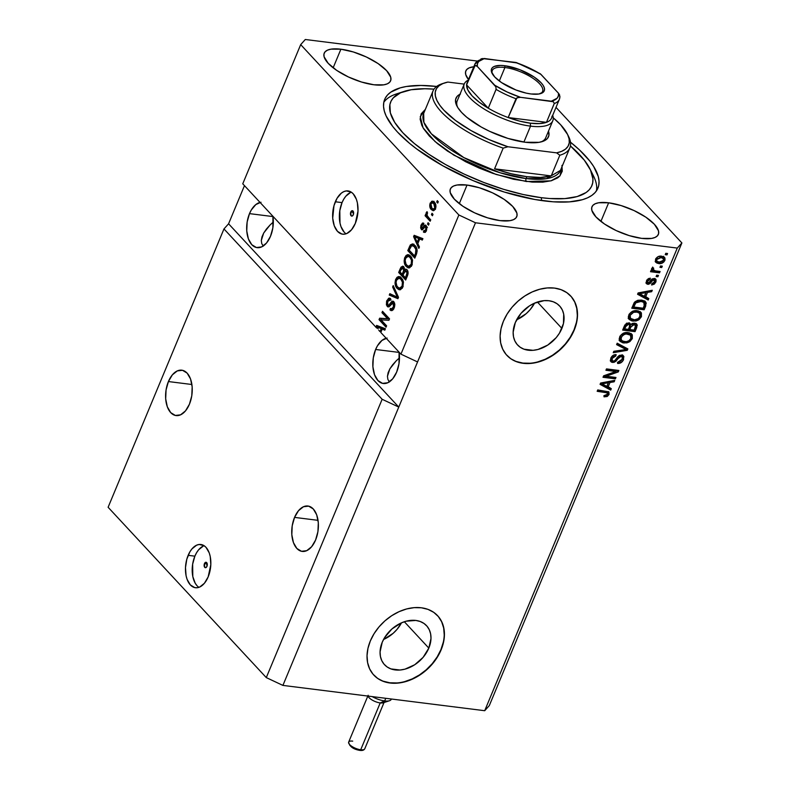 <?xml version="1.0" encoding="UTF-8"?>
<svg xmlns="http://www.w3.org/2000/svg" width="790" height="790" viewBox="0 0 790 790"><rect width="100%" height="100%" fill="white"/><g stroke="black" fill="none" stroke-linecap="round" stroke-linejoin="round"><path stroke-width="1.19" d="M383.535 639.505A28.677 21.152 137.1 0 0 401.488 622.836L397.074 629.324L393.144 633.333L383.535 639.505M428.822 648.106A28.677 21.152 -42.9 0 1 407.867 668.221A28.677 21.152 -42.9 0 1 384.513 664.696A28.677 21.152 -42.9 0 1 382.232 642.26L384.691 637.49L391.88 629.008L401.152 622.984L406.129 621.207L415.826 620.436L420.171 621.483L423.963 623.438L427.035 626.233L429.286 629.749L430.619 633.866L430.994 638.409L428.822 648.106L423.104 657.359L414.711 664.755L404.924 669.169L399.967 670.029L390.882 668.893L387.1 666.938L384.019 664.143L381.768 660.618L380.434 656.51L380.059 651.957L382.232 642.26A28.677 21.152 -42.9 0 1 403.186 622.145A28.677 21.152 -42.9 0 1 426.541 625.67A28.677 21.152 -42.9 0 1 428.822 648.106L404.342 621.74L428.822 648.106M516.62 319.802A28.677 21.152 137.1 0 0 534.573 303.133L530.159 309.621L526.219 313.63L516.62 319.802M561.897 328.403A28.677 21.152 -42.9 0 1 540.952 348.518A28.677 21.152 -42.9 0 1 517.598 344.993A28.677 21.152 -42.9 0 1 515.317 322.557L521.025 313.314L529.418 305.918L534.228 303.281L544.162 300.635L548.912 300.733L553.257 301.78L557.039 303.735L560.11 306.53L562.362 310.045L563.695 314.163L563.468 323.515L559.448 333.173L556.19 337.656L547.796 345.052L538 349.466L533.043 350.326L523.958 349.19L520.176 347.225L517.104 344.44L514.853 340.915L513.52 336.807L513.144 332.254L515.317 322.557A28.677 21.152 -42.9 0 1 536.262 302.442A28.677 21.152 -42.9 0 1 559.616 305.967A28.677 21.152 -42.9 0 1 561.897 328.403L537.417 302.037L561.897 328.403M506.765 355.233A43.578 32.143 137.1 0 0 542.246 360.467A43.578 32.143 137.1 0 0 574.004 329.924L574.212 330.141A43.578 32.143 -42.9 0 1 542.365 360.714A43.578 32.143 -42.9 0 1 506.874 355.352A43.578 32.143 -42.9 0 1 503.408 321.263L507.14 314.005L512.088 307.201L518.072 301.109L524.846 295.964L532.154 291.954L539.728 289.249L547.253 287.945L554.462 288.083L561.068 289.673L566.815 292.646L571.496 296.892L574.913 302.244L576.937 308.495L577.51 315.407L576.582 322.715L574.212 330.141L570.479 337.389L565.521 344.193L559.547 350.286L552.773 355.431L545.456 359.44L537.891 362.146L530.357 363.449L523.148 363.311L516.542 361.721L510.794 358.749L506.123 354.503L502.707 349.15L500.672 342.9L500.11 335.987L501.028 328.679L503.408 321.263A43.578 32.143 -42.9 0 1 535.245 290.681A43.578 32.143 -42.9 0 1 570.745 296.043A43.578 32.143 -42.9 0 1 574.212 330.141L574.004 329.924A43.578 32.143 137.1 0 0 570.627 295.924M373.68 674.937A43.578 32.143 137.1 0 0 409.171 680.17A43.578 32.143 137.1 0 0 440.929 649.627L441.126 649.844A43.578 32.143 -42.9 0 1 409.289 680.417A43.578 32.143 -42.9 0 1 373.788 675.055A43.578 32.143 -42.9 0 1 370.322 640.967L374.065 633.708L379.012 626.905L384.987 620.812L391.761 615.667L399.078 611.658L406.643 608.952L414.177 607.648L421.386 607.787L427.992 609.376L433.74 612.349L438.411 616.595L441.827 621.947L443.862 628.198L444.424 635.111L443.506 642.418L441.126 649.844L437.393 657.092L432.446 663.896L426.462 669.989L419.688 675.134L412.38 679.143L404.806 681.849L397.281 683.153L390.072 683.014L383.466 681.424L377.719 678.452L373.038 674.206L369.621 668.854L367.597 662.603L367.034 655.69L367.952 648.383L370.322 640.967A43.578 32.143 -42.9 0 1 402.169 610.384A43.578 32.143 -42.9 0 1 437.66 615.746A43.578 32.143 -42.9 0 1 441.126 649.844L440.929 649.627A43.578 32.143 137.1 0 0 437.551 615.627M204.452 563.625L207.247 563.981L204.452 563.625L205.509 562.362L206.684 562.628L206.96 566.321A2.725 1.56 97.1 0 1 205.37 567.684A2.725 1.56 97.1 0 1 204.452 563.625A2.725 1.56 97.1 0 1 206.042 562.273A2.725 1.56 97.1 0 1 206.96 566.321L205.894 567.595L204.728 567.329L204.452 563.625M204.126 545.712A21.794 12.512 -82.9 0 0 194.873 556.17L188.148 555.331A21.794 12.512 97.1 0 1 200.867 544.488A21.794 12.512 97.1 0 1 208.165 576.888L204.413 583.267L199.702 587.029L197.214 587.73L194.755 587.612L190.331 584.916L187.092 579.356L186.085 575.752L185.482 567.595L186.815 559.202L189.867 551.864L191.901 548.951L196.611 545.189L199.1 544.478L203.879 545.564L205.983 547.302L209.222 552.862L210.229 556.466L210.831 564.623L208.165 576.888A21.794 12.512 97.1 0 1 195.446 587.73A21.794 12.512 97.1 0 1 188.148 555.331L194.873 556.17A21.794 12.512 -82.9 0 0 198.912 587.345M350.8 212.046L353.604 212.401L350.8 212.046L351.856 210.782L353.031 211.049L353.308 214.742A2.725 1.56 97.1 0 1 351.718 216.105A2.725 1.56 97.1 0 1 350.8 212.046A2.725 1.56 97.1 0 1 352.389 210.693A2.725 1.56 97.1 0 1 353.308 214.742L352.251 216.016L351.076 215.749L350.8 212.046M351.303 192.167A21.794 12.512 -82.9 0 0 342.04 202.615L335.316 201.776A21.794 12.512 97.1 0 1 348.035 190.933A21.794 12.512 97.1 0 1 355.342 223.333L351.58 229.712L346.869 233.475L344.381 234.176L341.922 234.057L337.498 231.361L334.269 225.802L332.709 218.228L333.982 205.647L337.034 198.31L341.349 193.145L343.788 191.634L346.277 190.923L351.056 192.01L353.16 193.748L356.389 199.307L357.396 202.911L357.998 211.068L355.342 223.333A21.794 12.512 97.1 0 1 342.613 234.176A21.794 12.512 97.1 0 1 335.316 201.776L342.04 202.615A21.794 12.512 -82.9 0 0 346.079 233.791M168.408 381.55L191.901 384.503L168.408 381.55L172.358 374.855L177.306 370.905L182.5 370.303L187.141 373.127L190.538 378.963L192.167 386.912L191.782 395.78L189.432 404.194A22.88 13.144 97.1 0 1 176.081 415.579A22.88 13.144 97.1 0 1 168.408 381.55A22.88 13.144 97.1 0 1 181.769 370.174A22.88 13.144 97.1 0 1 189.432 404.194L185.492 410.889L180.545 414.839L175.35 415.451L170.709 412.617L167.312 406.781L165.683 398.832L166.068 389.974L168.408 381.55M294.551 517.391L318.044 520.343L294.551 517.391L298.501 510.695L303.449 506.745L308.633 506.143L313.284 508.967L316.681 514.804L318.311 522.753L317.926 531.621L315.575 540.034A22.88 13.144 97.1 0 1 302.215 551.42A22.88 13.144 97.1 0 1 294.551 517.391A22.88 13.144 97.1 0 1 307.912 506.015A22.88 13.144 97.1 0 1 315.575 540.034L311.635 546.729L306.688 550.679L301.494 551.292L296.843 548.457L293.446 542.621L291.816 534.672L292.211 525.814L294.551 517.391M261.747 243.597L263.287 246.144L261.747 243.597L261.302 240.486L261.747 243.597M261.964 236.911L261.302 240.486L263.702 233.03L261.964 236.911M266.457 228.991L263.702 233.03L270.121 224.933L266.457 228.991M273.34 222.01L270.121 224.933L273.34 222.01M260.038 202.418A22.88 13.144 97.1 0 0 249.492 213.626L247.142 222.049L246.757 230.907L248.386 238.866L251.783 244.693L256.424 247.527L261.618 246.915L266.566 242.965L270.506 236.269A22.88 13.144 97.1 0 0 272.935 216.312L272.856 227.856L270.506 236.269A22.88 13.144 97.1 0 1 257.155 247.655A22.88 13.144 97.1 0 1 249.492 213.626L272.985 216.578L249.492 213.626L251.289 209.992L255.822 204.571L260.996 202.24M387.89 379.437L389.431 381.985L387.89 379.437L387.446 376.326L387.89 379.437M388.107 372.752L387.446 376.326L389.845 368.871L388.107 372.752M392.6 364.832L389.845 368.871L396.264 360.773L392.6 364.832M399.483 357.85L396.264 360.773L399.483 357.85M386.182 338.258A22.88 13.144 97.1 0 0 375.625 349.476L373.285 357.89L372.9 366.748L374.519 374.707L377.916 380.543L382.567 383.367L387.762 382.755L392.709 378.805L396.649 372.11A22.88 13.144 97.1 0 0 399.078 352.152L398.999 363.696L396.649 372.11A22.88 13.144 97.1 0 1 383.298 383.496A22.88 13.144 97.1 0 1 375.625 349.476L399.118 352.419L375.625 349.476L377.432 345.832L381.965 340.411L387.14 338.081M340.895 49.207L333.153 67.802L340.895 49.207L353.328 51.962L366.382 56.998L378.074 63.565L386.616 70.656L390.714 77.183L390.872 79.918L389.747 82.16L387.376 83.819L383.851 84.826L373.927 84.777A35.955 12.768 -157.4 0 1 338.426 71.515A35.955 12.768 -157.4 0 1 324.216 53.177A35.955 12.768 -157.4 0 1 340.895 49.207A35.955 12.768 -157.4 0 1 376.396 62.469A35.955 12.768 -157.4 0 1 390.606 80.807A35.955 12.768 -157.4 0 1 373.927 84.777L361.494 82.022L348.439 76.976L336.747 70.419L328.206 63.328L324.107 56.801L323.949 54.066L325.085 51.824L327.455 50.165L330.971 49.158L340.895 49.207M467.038 185.048L459.296 203.642L467.038 185.048L479.471 187.803L492.526 192.839L504.218 199.406L512.759 206.496L516.857 213.024L517.015 215.759L515.89 218L513.52 219.66L509.994 220.667L500.07 220.617A35.955 12.768 -157.4 0 1 464.569 207.355A35.955 12.768 -157.4 0 1 450.359 189.017A35.955 12.768 -157.4 0 1 467.038 185.048A35.955 12.768 -157.4 0 1 502.539 198.31A35.955 12.768 -157.4 0 1 516.749 216.648A35.955 12.768 -157.4 0 1 500.07 220.617L487.637 217.862L474.583 212.826L462.891 206.259L454.349 199.169L450.251 192.642L450.093 189.906L451.218 187.665L453.598 186.006L457.114 184.998L467.038 185.048M608.646 202.803L600.904 221.398L608.646 202.803L621.078 205.558L634.133 210.604L645.825 217.161L654.367 224.251L658.465 230.779L658.623 233.514L657.497 235.756L655.117 237.415L651.602 238.422L641.678 238.373A35.955 12.768 -157.4 0 1 606.177 225.111A35.955 12.768 -157.4 0 1 591.967 206.773A35.955 12.768 -157.4 0 1 608.646 202.803A35.955 12.768 -157.4 0 1 644.146 216.065A35.955 12.768 -157.4 0 1 658.356 234.403A35.955 12.768 -157.4 0 1 641.678 238.373L629.245 235.618L616.19 230.581L604.498 224.014L595.956 216.924L591.858 210.397L591.7 207.661L592.826 205.42L595.196 203.761L598.721 202.754L608.646 202.803M468.47 79.533A35.955 12.768 -157.4 0 1 465.824 70.932A35.955 12.768 -157.4 0 1 473.793 66.745L469.062 67.92L466.683 69.579L465.557 71.821L465.715 74.556L468.47 79.533M544.35 200.927A115.488 41.011 -157.4 0 1 430.303 158.316A115.488 41.011 -157.4 0 1 384.671 99.412A115.488 41.011 -157.4 0 1 436.643 86.456L420.942 85.458L406.366 86.495L400.273 87.848L390.754 92.153L387.436 95.067L385.105 98.444L383.802 102.266L383.535 106.482L384.305 111.054L386.113 115.942L392.719 126.479L397.469 132.029L409.625 143.405L416.913 149.122L442.765 165.752L472.785 180.495L504.405 192.079L534.899 199.505L553.286 201.806L569.294 201.885L582.309 199.732L587.523 197.836L591.819 195.426L595.146 192.513L597.467 189.136L598.771 185.314L599.037 181.098L598.267 176.525L593.645 166.473L589.854 161.101L579.445 149.893L570.469 142.17A115.488 41.011 -157.4 0 1 597.912 188.168A115.488 41.011 -157.4 0 1 544.35 200.927M382.143 399.276L223.965 228.932L108.112 507.269L266.289 677.603L382.143 399.276L266.289 677.603L282.909 685.404L398.772 407.077L382.143 399.276L223.965 228.932L228.577 223.797L244.466 185.64L228.577 223.797L398.772 407.077L282.909 685.404L484.704 710.714L677.277 248.08L475.491 222.78L398.772 407.077L382.143 399.276M108.112 507.269L223.965 228.932L228.577 223.797L398.772 407.077L475.491 222.78L458.862 214.979L300.684 44.635L242.757 183.803L376.642 327.988L376.089 326.744L376.642 325.411L385.401 328.749L384.809 330.171L382.241 329.075L380.82 332.481L400.935 354.147L458.862 214.979L400.935 354.147L417.555 361.938L400.935 354.147L380.82 332.481L382.241 329.075L384.809 330.171L385.401 328.749L376.642 325.411L376.089 326.744L376.642 327.988L377.798 328.126L376.642 327.988L242.757 183.803L300.684 44.635L305.296 39.5L477.17 61.047L305.296 39.5L300.684 44.635L458.862 214.979L475.491 222.78L677.277 248.08L484.704 710.714L489.316 705.569L681.889 242.945L489.316 705.569L484.704 710.714L282.909 685.404L266.289 677.603L108.112 507.269M381.037 319.841L386.616 325.845L386.043 327.218L379.032 319.664L379.644 318.212L387.535 318.676L381.955 312.662L382.518 311.29L389.529 318.834L388.917 320.306L381.037 319.841L388.917 320.306L389.529 318.834L382.518 311.29L381.955 312.662L387.535 318.676L379.644 318.212L379.032 319.664L386.043 327.218L386.616 325.845L381.037 319.841M393.845 301.691L394.852 304.525L394.457 307.211L392.995 309.957L391.001 310.589L389.964 309.887L390.438 308.426L391.583 308.92L392.778 308.13L393.736 305.997L393.637 303.607L392.225 302.896L389.401 306.471L388.028 306.945L386.409 304.93L386.587 301.296L388.641 298.225L390.645 298.738L390.171 300.21L388.858 299.854L387.525 301.839L387.386 304.377L388.433 305.444L391.949 301.365L393.845 301.691L392.867 301.118L391.327 301.918L388.67 305.404L387.781 305.068L387.702 301.375L390.171 300.21L390.645 298.738L389.47 298.087L386.863 300.536L387.199 306.421L388.137 306.964L393.292 303.084L393.39 307.034L391.386 308.92L390.438 308.426L389.964 309.887L391.307 310.658L394.161 308.041L393.845 301.691M393.223 285.595L398.506 297.287L397.913 298.699L389.263 295.085L389.855 293.683L397.36 297.178L392.63 287.017L393.223 285.595L392.63 287.017L397.36 297.178L389.855 293.683L389.263 295.085L397.913 298.699L398.506 297.287L393.223 285.595M402.89 287.047L400.57 289.654L398.99 289.683L397.222 288.488L395.563 285.852L395.02 282.899L395.583 279.611L396.975 277.349L398.555 276.559L400.471 277.093L402.673 279.68L403.433 282.02L402.89 287.047L403.433 282.02L401.478 277.971L399.138 276.559L395.711 279.295C394.566 283.343 395.069 286.405 397.222 288.488L400.175 289.752L402.89 287.047M412.005 265.163L409.674 267.771L408.094 267.8L406.327 266.605L404.668 263.969L404.134 261.016L404.579 258.044L406.08 255.466L407.66 254.676L409.576 255.21L411.225 256.869L412.548 260.137L412.005 265.163L412.548 260.137L410.583 256.088L408.252 254.676L404.816 257.412C403.67 261.46 404.184 264.522 406.327 266.605L409.289 267.859L412.005 265.163M417.831 243.577L419.441 246.974L418.848 248.396L413.595 236.644L414.148 235.311L422.907 238.659L422.314 240.071L419.747 238.975L417.831 243.577L419.747 238.975L422.314 240.071L422.907 238.659L414.148 235.311L413.595 236.644L418.848 248.396L419.441 246.974L417.831 243.577M437.275 200.65L438.282 201.727L437.709 203.089L436.712 202.013L437.275 200.65L436.712 202.013L437.709 203.089L438.282 201.727L437.275 200.65M434.322 202.171L435.705 204.442L435.962 206.812L435.073 209.547L433.414 210.713L430.461 208.432L429.74 204.966L431.666 201.272L434.322 202.171L432.614 201.104L430.204 203.06C429.395 205.953 429.76 208.125 431.32 209.577L433.118 210.703L435.488 208.748C436.307 205.825 435.922 203.632 434.322 202.171M432.012 213.3L433.009 214.376L432.446 215.749L431.439 214.663L432.012 213.3L431.439 214.663L432.446 215.749L433.009 214.376L432.012 213.3M428.091 217.003L430.738 219.847L430.165 221.22L425.069 215.729L425.642 214.357L426.452 215.236L426.057 213.33L427.035 211.651L427.548 212.945L426.946 215.018L428.091 217.003L427.153 215.64L427.035 211.651L426.225 212.648L426.452 215.236L425.642 214.357L425.069 215.729L430.165 221.22L430.738 219.847L428.091 217.003M428.101 222.701L429.098 223.777L428.526 225.15L427.528 224.074L428.101 222.701L427.528 224.074L428.526 225.15L429.098 223.777L428.101 222.701M423.875 223.353L421.119 224.903L422.186 225.041L421.119 224.903L421.307 229.505L422.739 229.683L421.307 229.505L425.089 226.849L426.896 227.184L425.682 227.026L425.731 229.653L426.689 229.772L423.904 230.561L423.42 232.033L425.198 232.25L423.42 232.033L424.349 232.438L426.422 230.532L426.126 225.525L426.956 227.737L425.81 231.658L423.796 232.26L423.904 230.561L424.882 230.769L425.731 229.653L425.928 227.441L425.03 226.878L421.929 229.89L420.645 228.073L420.892 225.496L422.383 223.136L423.875 223.353L423.391 224.814L422.571 224.676L421.751 225.94L422.058 228.182L424.665 225.17L426.126 225.525L425.277 225.022L421.771 228.024L421.87 225.644L423.391 224.814L423.875 223.353L423.045 222.968M414.947 245.443L416.508 247.774L417.189 251.013L414.79 258.142L407.788 250.598L410.336 244.93L412.755 243.952L414.947 245.443L412.479 243.903L410.336 244.93L407.788 250.598L414.79 258.142L416.409 254.262C417.614 250.381 417.13 247.438 414.947 245.443M406.969 269.775L408.084 273.399L405.685 280.025L398.674 272.481L401.034 267.109L402.811 266.171L404.036 267.237L404.5 269.736L405.784 269.084L406.969 269.775L405.833 269.094L404.5 269.736L403.641 266.684L402.693 266.151L400.372 268.403L398.674 272.481L405.685 280.025L407.373 275.977C408.42 273.419 408.292 271.355 406.969 269.775M556.012 107.381L681.889 242.945L677.277 248.08L681.889 242.945L556.012 107.381M606.108 376.228L615.973 377.462L615.4 378.835L603.007 377.284L603.619 375.823L615.805 371.507L605.93 370.273L606.493 368.9L618.886 370.461L618.274 371.922L606.108 376.228L618.274 371.922L618.886 370.461L606.493 368.9L605.93 370.273L615.805 371.507L603.619 375.823L603.007 377.284L615.4 378.835L615.973 377.462L606.108 376.228L605.209 375.26L606.108 376.228M622.826 355.332L622.579 358.502L623.587 359.578L623.419 355.806L621.7 354.977L623.873 356.517L623.162 360.447L621.098 362.63L617.573 363.459L617.977 362.067L620.15 361.613L621.888 359.885L622.51 357.653L621.612 356.458L619.488 356.843L615.963 361.208L613.958 362.383L611.598 362.205L610.364 360.418L611.154 357.445L613.603 355.085L616.161 354.641L615.746 356.033L613.662 356.537L612.24 358.364L612.141 360.526L613.524 361.129L615.114 360.408L618.738 355.846L621.7 354.977L617.899 356.636L614.61 360.832L613.178 361.109L612.27 360.694L612.24 358.364L615.746 356.033L616.161 354.641C613.721 354.542 611.924 355.737 610.769 358.226L610.966 361.741L612.576 362.472L621.167 356.349L622.145 356.803L622.184 359.282L617.977 362.067L617.573 363.459C620.259 363.617 622.273 362.324 623.587 359.578L622.579 358.502L622.095 359.48M617.197 343.206L627.862 348.904L627.27 350.316L613.238 352.705L613.83 351.293L626.085 349.506L616.605 344.628L617.197 343.206L616.605 344.628L626.085 349.506L613.83 351.293L613.238 352.705L627.27 350.316L627.862 348.904L617.197 343.206M626.421 341.675L622.955 341.952L623.952 343.028L628.761 342.228L632.316 338.594L631.319 337.518L631.743 335.266L631.042 333.4L631.319 337.518L632.316 338.594L629.887 341.586L626.924 342.88L622.836 342.83L620.051 341.329L619.182 338.811L620.239 335.829L624.061 332.965L629.294 332.797L632.306 334.891L632.316 338.594L631.743 334.131M635.535 319.782L632.069 320.069L633.067 321.145L637.866 320.345L641.431 316.711L640.423 315.635L640.858 313.383L640.147 311.517L640.423 315.635L641.431 316.711L638.992 319.703L636.029 320.997L631.941 320.947L629.156 319.446L628.287 316.928L629.354 313.946L633.165 311.082L638.399 310.914L641.411 313.008L641.431 316.711L640.848 312.248M660.529 265.944L662.296 266.171L661.724 267.534L659.956 267.316L660.529 265.944L659.956 267.316L661.724 267.534L662.296 266.171L660.529 265.944M663.916 256.878L663.837 259.387L664.844 260.463L664.509 257.352L661.615 256.187L664.923 257.965L665.002 260.019L663.748 262.073L661.22 263.455L657.082 263.188L655.285 261.401L655.957 258.458L658.198 256.602L661.615 256.187C659.067 255.753 657.033 256.79 655.512 259.288L655.848 262.408L658.643 263.554C661.22 264.028 663.284 262.991 664.844 260.463L663.728 259.643M609.06 394.477L607.115 396.521L604.014 396.837L604.419 395.444L607.392 394.664L607.431 392.857L597.171 391.297L597.744 389.934L608.735 391.84L609.06 394.477L608.893 391.988L597.744 389.934L597.171 391.297L607.5 392.926L606.266 391.672L607.638 394.24L604.419 395.444L604.014 396.837L607.322 396.422L606.335 395.365L607.322 396.422L609.06 394.477L608.053 393.4L609.06 394.477M645.578 296.981L648.797 298.6L648.205 300.022L637.57 294.265L638.123 292.932L652.264 290.276L651.671 291.698L647.494 292.379L645.578 296.981L647.494 292.379L651.671 291.698L652.264 290.276L638.123 292.932L637.57 294.265L648.205 300.022L648.797 298.6L644.571 295.904L645.578 296.981M653.942 279.867L652.935 278.791L651.987 279.008L652.994 280.085L654.555 280.154L652.935 278.791L654.594 281.823L651.997 283.59L651.592 284.973L655.848 282.079L655.71 279.127L654.288 278.475L656.046 279.65L655.967 281.763L654.406 284.054L651.898 284.963L651.997 283.59L654.416 282.198L654.476 280.085L652.994 280.085L650.19 283.472L648.393 284.321L646.477 283.63L646.378 281.25L648.037 278.88L650.368 278.169L649.953 279.551L648.659 279.927L647.682 281.368L647.731 282.702L648.659 282.869L651.977 279.068L654.288 278.475L648.185 282.929L646.595 280.578M656.688 275.177L658.455 275.404L657.882 276.767L656.115 276.549L656.688 275.177L656.115 276.549L657.882 276.767L658.455 275.404L656.688 275.177M652.688 267.069L652.135 267.978L653.142 269.054L653.686 268.146L652.609 267.474L651.592 268.699L652.52 270.516L651.533 269.459L652.52 270.516L651.079 270.338L650.516 271.711L659.522 272.836L658.712 271.296L659.522 272.836L660.094 271.474L655.424 270.881L660.094 271.474L659.522 272.836L650.516 271.711L651.079 270.338L652.52 270.516L651.503 269.015L652.609 267.474L653.686 268.146L653.3 270.15L655.424 270.881L652.283 269.054M665.792 253.294L667.56 253.521L666.997 254.884L665.229 254.666L665.792 253.294L665.229 254.666L666.997 254.884L667.56 253.521L665.792 253.294M641.589 300.091L644.66 301.039L646.26 303.054L644.146 309.769L631.763 308.209L635.14 301.652L637.905 300.269L641.589 300.091L634.41 302.432L631.763 308.209L644.146 309.769L645.766 305.888L644.768 304.802L643.149 308.683L644.146 309.769L643.149 308.683L632.138 307.31L643.149 308.683L644.768 304.802L645.766 305.888L645.578 301.79L641.589 300.091M634.745 323.159L636.661 323.999L637.254 325.233L635.042 331.652L622.648 330.092L626.194 323.535L629.344 322.863L630.953 324.591L632.78 323.337L634.745 323.159L630.953 324.591L628.968 322.794L624.347 326.013L622.648 330.092L635.042 331.652L636.73 327.593L635.723 326.517L634.044 330.566L635.042 331.652L634.044 330.566L623.024 329.193L634.044 330.566L635.723 326.517L636.73 327.593L636.701 324.048L634.745 323.159M608.073 387.08L611.292 388.69L610.7 390.122L600.064 384.365L600.617 383.031L614.758 380.375L614.166 381.797L609.989 382.478L608.073 387.08L609.989 382.478L614.166 381.797L614.758 380.375L600.617 383.031L600.064 384.365L610.7 390.122L611.292 388.69L607.076 386.004L608.073 387.08M606.236 395.385L604.311 395.82M607.263 392.758L606.266 391.672L604.676 391.287L605.683 392.363L604.676 391.287L597.546 390.398L606.562 391.919M608.251 391.534L607.668 394.141M603.807 395.82L606.325 395.346M607.382 394.526L608.29 392.64M647.602 297.998L647.207 298.946L648.205 300.022L637.747 293.821L647.207 298.946L647.602 297.998M650.693 290.572L651.671 291.698L650.674 290.621L648.768 290.927L650.693 290.572M646.536 291.352L647.494 292.379L646.536 291.352M646.467 291.362L644.571 295.904L646.467 291.362M644.314 296.349L638.33 292.893L639.13 293.752L641.994 293.327L641.105 292.369L641.994 293.327L645.855 292.656L644.926 291.648L645.855 292.656L644.314 296.349L645.855 292.656L639.13 293.752L644.314 296.349M655.088 278.692L654.841 280.993L655.848 282.079L654.811 281.072M651.296 279.769L650.95 280.233L651.957 281.309L652.994 280.085L652.017 279.038M648.422 282.929L646.793 283.245L647.8 284.321L651.957 281.309L650.95 280.233L649.943 281.566M648.185 282.929L646.911 280.124L647.8 281.072L649.953 279.551L648.985 278.366L649.953 279.551L650.368 278.169L646.487 280.964L646.576 283.748L647.8 284.321L646.21 283.096M646.793 279.996L647.188 281.852M651.859 283.728L652.589 283.472M654.703 281.309L655.048 278.574M645.825 282.899L648.63 282.81M649.736 281.813L651.434 279.591M652.224 278.88L653.478 278.998M657.073 275.226L657.882 276.767L656.49 275.641L657.073 275.226M658.524 271.76L650.891 270.802L658.524 271.76M651.829 269.933L652.52 270.516M653.686 270.407L653.142 269.054L652.135 267.978L652.678 269.331M652.481 269.222L652.076 268.166M666.187 253.343L666.997 254.884L665.605 253.758L666.187 253.343M660.835 262.191L657.645 262.478L658.643 263.554L655.443 261.806M655.187 261.638L658.06 262.517L661.112 262.092M663.639 259.811L664.133 257.649L663.501 256.256M658.366 256.503L662.129 257.194M655.888 260.029L655.631 259.001M663.274 258.409L660.134 256.493L663.274 258.409L663.57 260.266L659.206 262.181L657.063 261.332L655.898 258.537L656.786 259.485L661.131 257.57L660.134 256.493L658.505 256.483M655.621 259.041L657.063 261.332M660.924 265.993L661.724 267.534L660.331 266.408L660.924 265.993M644.986 301.257L644.768 304.802L645.302 302.442L644.798 300.97M633.975 303.103L634.735 304.713L633.738 303.637L632.78 305.947L633.778 307.024L635.762 302.886L640.996 301.454L643.811 302.363L644.245 305.868L643.267 308.219L633.778 307.024L632.78 305.947L634.173 302.698M637.362 300.417L642.507 301.099M643.811 302.363L640.996 301.454L639.999 300.378L640.996 301.454L638.014 301.573L635.762 302.886L634.864 301.908L635.762 302.886L633.778 307.024L643.267 308.219L644.739 303.824L643.159 301.553M642.813 301.276L637.421 300.407M637.866 320.345L636.987 319.397L637.866 320.345M641.144 312.603L637.254 310.697C633.699 310.154 630.845 311.615 628.721 315.111L629.255 319.555L633.067 321.145L632.069 320.069L628.81 318.963M628.159 318.37L631.496 319.98L635.644 319.752M632.997 311.102L636.078 311.043L638.616 312.218M629.818 317.738L628.889 315.141L629.176 314.203L630.173 315.279L629.176 314.203M639.574 313.255L635.644 310.984L639.574 313.255L639.979 316.543C638.389 319.121 636.286 320.207 633.659 319.782L630.509 318.528L630.173 315.279L633.61 312.287L632.671 311.27L633.61 312.287L636.651 312.06L635.644 310.984L632.612 311.201M629.156 314.252L629.512 317.452L630.509 318.528M636.098 323.574L635.723 326.517L636.059 323.475M630.756 324.374L629.867 325.954L630.864 327.03L629.867 325.954L628.82 328.472L629.818 329.558L630.864 327.03L634.192 324.522L635.683 326.043L634.163 330.101L629.818 329.558L628.82 328.472L631.121 324.019M632.158 323.505L634.479 324.098M624.89 324.937L624.604 325.589L625.601 326.675L624.604 325.589L623.665 327.83L624.673 328.907L625.601 326.675L628.603 324.186L629.551 324.591L629.373 326.961L628.366 329.371L624.673 328.907L623.665 327.83L624.92 324.858M626.628 323.169L628.129 323.228L628.83 324.226M629.551 324.591L628.129 324.167L626.677 324.789L624.673 328.907L628.366 329.371L629.512 326.616L629.551 324.591L626.993 323.1M635.367 325.036L632.523 323.436M628.761 342.228L627.882 341.28L628.761 342.228M632.039 334.486L628.149 332.58C624.584 332.037 621.74 333.499 619.607 336.994L620.14 341.438L623.952 343.028L622.955 341.952L619.706 340.855M630.726 338.634L630.874 338.397C629.284 341.004 627.181 342.09 624.544 341.665L621.404 340.411L621.068 337.162L620.071 336.086L621.068 337.162L624.505 334.17L623.567 333.153L624.505 334.17L627.537 333.943L626.539 332.866L629.502 334.101M619.044 340.253L622.392 341.863L626.539 341.635M623.893 332.985L626.539 332.866L623.498 333.084M620.713 339.621L619.755 337.932L620.061 336.086M620.041 336.135L620.397 339.335L621.404 340.411M630.469 335.138L626.539 332.866L630.469 335.138L630.864 338.426L630.509 335.177L626.055 333.894L622.461 335.276L620.752 339.009L622.392 341.102L626.273 341.685L628.958 340.707L630.864 338.426M626.668 348.272L626.273 349.239L627.27 350.316L625.897 349.299L626.668 348.272M616.753 350.859L613.8 351.362L616.753 350.859M625.087 348.43L626.085 349.506L623.369 347.6L624.367 348.686L616.793 344.173L625.087 348.43M619.479 361.899L617.889 362.363M622.145 356.803L619.716 355.263M616.595 358.413L617.454 359.351L616.595 358.413M613.465 361.129L611.579 361.395L612.576 362.472L610.552 361.099M614.827 354.69L615.746 356.033L614.748 354.957L613.721 355.036L614.827 354.69M611.243 357.287L612.24 358.364L611.243 357.287L611.411 359.736M611.223 357.317L611.263 359.618L612.27 360.694M617.425 362.403L620.101 361.553M621.602 360.201L622.964 357.307L622.53 354.858M610.324 360.961L613.771 360.99M619.617 355.273L621.276 355.895M614.59 377.294L615.4 378.835L614.403 377.758L603.382 376.376L614.59 377.294M614.798 370.431L615.805 371.507L614.798 370.431L606.305 369.365L614.798 370.431M617.513 370.283L618.274 371.922L617.276 370.846L615.706 371.399L617.513 370.283M610.097 388.097L609.702 389.036L610.7 390.122L600.242 383.92L609.702 389.036L610.097 388.097M613.188 380.671L614.166 381.797L613.168 380.721L611.263 381.027L613.188 380.671M609.031 381.452L609.989 382.478L609.031 381.452M608.962 381.461L607.076 386.004L608.962 381.461M606.809 386.448L600.825 382.992L601.634 383.851L604.488 383.426L603.6 382.469L604.488 383.426L608.349 382.755L607.421 381.748L608.349 382.755L606.809 386.448L608.349 382.755L601.634 383.851L606.809 386.448M661.131 257.57L657.329 258.646L656.628 260.078L657.221 261.48L660.371 262.24L662.77 261.352L663.58 258.873L661.131 257.57M633.61 312.287L630.42 314.766L629.847 316.681L630.311 318.281L634.508 319.841L638.478 318.518L640.246 315.625L639.614 313.294L637.076 312.129L633.61 312.287M630.864 327.03L629.818 329.558L634.163 330.101L635.604 325.431L633.155 324.581L630.864 327.03M438.085 202.191L436.712 202.013L438.085 202.191M433.967 210.565L431.32 209.577L433.088 209.804L432.12 208.451L433.562 210.268M431.32 203.208L430.204 203.06L431.32 203.208M432.258 202.704L433.513 201.46M434.016 201.322L432.17 202.872M434.144 202.921L435.418 203.652M435.488 209.281L434.767 209.261M431.883 208.214L430.925 203.879L432.426 202.704L435.448 203.8L433.809 203.593L434.776 207.928L435.734 208.047L433.266 209.103L431.883 208.214L433.315 209.113L434.776 207.928L434.856 205.351L433.137 203L431.212 203.346L430.708 205.854L431.883 208.214M435.329 203.573L432.426 202.704M433.266 209.103L435.201 209.33M432.821 214.841L431.439 214.663L432.821 214.841M430.649 220.055L426.837 215.947L425.069 215.729L427.054 215.423L430.649 220.055M427.015 215.305L426.452 215.236L427.015 215.305M427.489 212.806L426.225 212.648L427.489 212.806M428.901 224.242L427.528 224.074L428.901 224.242M425.198 232.25L425.613 230.976L425.375 232.379M426.254 231.055L423.904 230.561M425.089 226.849L425.682 227.026M427.449 227.253L426.857 227.066M421.307 229.505L421.988 229.9M422.354 227.668L422.403 228.221M422.374 228.053L421.771 228.024M424.872 227.026L423.312 226.829L424.872 227.026M425.247 226.809L426.185 225.604M426.067 225.733L425.079 227.056M426.393 231.065L425.672 230.789M418.088 242.955L417.801 242.323L418.088 242.955M414.602 236.773L420.507 238.768L414.602 236.763L420.507 238.768L418.74 238.541L417.199 242.244L414.602 236.763L417.199 242.244L418.325 242.382L417.199 242.244L418.74 238.541L414.602 236.763M415.362 236.862L415.757 235.924L415.362 236.862M422.502 239.617L419.747 238.975L422.502 239.617M415.273 256.977L409.556 250.815L407.788 250.598L409.645 250.618L415.273 256.977M410.484 247.033L409.329 246.885L410.484 247.033M413.911 244.11L411.817 245.591L412.103 245.157L410.336 244.93L412.103 245.157L413.387 244.189M414.148 245.759L416.142 247.023L414.375 246.796L416.123 247.013M414.543 255.891L409.171 250.114L411.047 246.085L412.469 245.542L414.375 246.796L415.866 249.166L417.011 249.304L415.866 249.166L415.52 253.55L416.636 253.689L415.52 253.55L414.543 255.891L415.668 256.039L414.543 255.891L416.063 251.921L416.024 249.65L414.009 246.431L411.699 245.621L409.171 250.114L414.543 255.891M416.093 246.964L412.469 245.542M408.519 267.879L409.289 267.859M409.408 267.84L406.327 266.605L408.104 266.832L406.978 265.322M406.001 257.57L404.816 257.412L406.001 257.57M407.245 256.414L409.131 254.953L407.156 256.543M406.909 265.203L409.487 267.879M409.862 256.513L408.094 256.286L409.99 257.431C411.62 258.972 412.015 261.253 411.175 264.294L408.637 266.319L406.909 265.252C405.201 263.722 404.786 261.401 405.635 258.291L408.173 256.296L411.768 257.659L409.803 256.503M411.432 266.358L409.694 266.299M409.99 257.431L411.699 257.649L408.667 256.444L407.126 256.464L405.872 257.787L405.142 260.344L405.981 264.038L407.393 265.716L409.072 266.319L411.175 264.294L412.271 264.433L411.175 264.294L411.521 260.266L409.99 257.431M409.941 256.523L408.173 256.296M408.637 266.319L411.363 266.388M406.169 278.86L400.451 272.708L398.674 272.481L400.53 272.501L406.169 278.86M403.532 266.576L402.535 267.79L403.186 268.175L400.372 268.403L401.557 268.551L400.994 269.755L403.186 268.175L404.421 268.333L403.186 268.175L403.66 270.417L405.379 270.822M406.89 269.439L404.5 269.736L406.722 269.538M403.651 266.516L402.456 267.948M407.215 270.96L407.887 271.118M405.448 269.311L405.507 269.864M402.159 274.249L400.066 271.997L400.994 269.755L400.066 271.997L402.159 274.249L403.285 274.387L402.159 274.249L403.167 271.839L404.312 271.977L403.167 271.839L402.159 274.249M404.342 268.017L402.554 267.8M405.398 270.743L403.66 270.417L403.167 271.839L403.739 269.746L403.186 268.175M405.438 277.774L402.979 275.127L404.026 272.609L406.406 271.148L407.857 271.335L406.406 271.148L407.028 273.646L408.035 273.775L407.028 273.646L406.564 275.068L407.67 275.206L406.564 275.068L405.438 277.774L406.564 277.922L405.438 277.774L407.087 272.876L406.574 271.355L405.448 270.733L402.979 275.127L405.438 277.774M407.759 271.039L406.406 271.148M399.404 289.762L400.175 289.752M400.293 289.723L397.222 288.488L398.99 288.715L397.874 287.204M396.896 279.453L395.711 279.295L396.896 279.453M398.13 278.297L400.026 276.836M397.805 287.086L400.382 289.762M400.323 276.776L398.041 278.426M400.747 278.396L398.98 278.169L400.885 279.314C402.515 280.855 402.91 283.146 402.071 286.178L399.533 288.202L397.805 287.135C396.096 285.605 395.672 283.284 396.531 280.174L399.059 278.179L402.653 279.541L400.688 278.386M402.327 288.241L400.579 288.182M400.885 279.314L402.594 279.532L399.552 278.327L398.012 278.347L396.768 279.67L396.037 282.228L396.866 285.921L398.288 287.6L399.957 288.202L402.071 286.178L403.167 286.316L402.071 286.178L402.416 282.149L400.885 279.314M400.836 278.406L399.059 278.179M399.533 288.202L402.248 288.271M398.101 298.255L389.263 295.085L391.04 295.312L391.415 294.403L391.04 295.312L398.101 298.255M398.486 297.326L397.36 297.178L398.486 297.326M397.726 295.569L396.491 295.421L397.726 295.569M393.934 287.175L392.63 287.017L393.934 287.175M392.205 310.519L389.964 309.887L391.731 310.115L392.087 309.009L392.225 310.539M391.386 308.92L393.647 309.078M394.477 307.172L393.39 307.034L394.477 307.172M394.654 303.251L393.292 303.084L394.654 303.251M394.575 302.995L393.292 303.084M389.065 306.737L387.199 306.421L388.966 306.639L388.255 305.414M388.048 300.684L386.863 300.536L388.048 300.684M389.115 299.775L390.349 298.482M391.109 300.002L389.332 299.775L390.171 300.21M388.67 305.404L387.781 305.068M389.549 305.296L390.448 305.631M391.267 303.972L390.013 303.814L391.267 303.972M392.63 302.758L393.094 302.145L391.327 301.918L393.726 301.582L392.423 303.054M390.408 298.452L388.996 299.993M388.176 305.137L389.154 306.826M393.776 309.018L392.946 309.088M386.527 326.053L380.81 319.891L379.032 319.664L380.81 319.891L381.412 318.429L379.644 318.212L389.312 318.893L387.535 318.676L389.312 318.893L383.723 312.88L381.955 312.662L383.812 312.672L389.312 318.893L381.412 318.429L380.81 319.891L386.527 326.053M377.097 326.872L383.002 328.867L377.097 326.863L383.002 328.867L381.234 328.64L380 331.603L381.126 331.741L380 331.603L381.234 328.64L377.097 326.863L378.163 328.907L377.097 326.863M377.857 326.961L378.252 326.023L377.857 326.961M384.997 329.716L382.241 329.075L384.997 329.716M378.785 330.289L380 331.603L378.785 330.289M350.513 192.474L345.803 196.236L343.759 199.159L342.04 202.615L339.809 210.634L339.986 223.047L340.994 226.651L344.223 232.201M203.336 546.028L198.626 549.791L196.592 552.714L194.873 556.17L192.642 564.188L192.809 576.601L195.249 583.296L197.056 585.755M404.608 681.632L412.173 678.926L419.49 674.917L426.264 669.772L432.239 663.679L437.196 656.875L440.929 649.627L443.299 642.201M444.227 634.893L443.664 627.981L441.63 621.73L438.213 616.378M383.269 681.207L389.875 682.797L397.074 682.945M537.694 361.929L545.258 359.223L552.565 355.214L559.34 350.069L565.324 343.976L570.271 337.172L574.004 329.924L576.384 322.498M577.302 315.19L576.74 308.278L574.715 302.027L571.288 296.675M516.344 361.504L522.95 363.094L530.159 363.242M542.345 141.558L542.454 141.519A50.116 17.795 -157.4 0 0 548.497 131.091L548.892 135.485L547.312 138.606L544.014 140.916L539.096 142.328L525.271 142.259A50.116 17.795 -157.4 0 1 456.847 105.89A50.116 17.795 -157.4 0 1 459.987 94.247M457.519 107.104A47.943 17.024 -157.4 0 1 457.203 100.923L464.253 83.997A47.943 17.024 -157.4 0 1 468.213 80.145A47.943 17.024 22.6 0 0 477.92 104.843A47.943 17.024 22.6 0 0 530.534 126.133A47.943 17.024 22.6 0 0 552.704 115.32A47.943 17.024 -157.4 0 1 552.763 120.84A47.943 17.024 -157.4 0 1 530.534 126.133L523.898 142.072L530.534 126.133A47.943 17.024 -157.4 0 1 483.194 108.447A47.943 17.024 -157.4 0 1 464.253 83.997M567.931 135.238A74.092 26.307 -157.4 0 1 569.867 147.809A74.092 26.307 -157.4 0 1 559.824 155.235L551.213 175.923A74.092 26.307 -157.4 0 1 526.89 176.684L526.11 178.57A74.092 26.307 22.6 0 1 452.947 151.226A74.092 26.307 22.6 0 1 423.667 113.434L423.894 122.341L431.38 133.816L463.779 157.556L500.1 172.773L526.11 178.57A2.182 1.254 -82.9 0 0 526.328 181.522L496.051 174.442L454.033 155.255L435.053 141.558L423.084 127.812L420.26 116.624L425.356 109.385L421.169 113.849L420.132 119.152L421.83 125.403L423.687 128.81L429.335 136.018L437.364 143.533L447.456 151.058L465.626 161.723L479.066 168.033L492.98 173.405L513.569 179.281L532.233 182.105L542.799 182.154L551.39 180.732L557.671 177.888L559.873 175.963L562.263 171.213L561.937 165.406M591.483 172.408A115.488 41.011 -157.4 0 1 596.44 190.874A115.488 41.011 22.6 0 0 593.557 176.101L589.982 168.951A108.951 38.69 -157.4 0 1 541.348 197.697L541.555 200.561L541.348 197.697L523.118 194.498L503.665 189.343L483.737 182.441L464.095 174.057L445.511 164.508L428.674 154.169L414.246 143.425L402.781 132.69L394.714 122.391L390.369 112.911L389.885 104.616L391.119 101.011L393.311 97.822L400.5 92.805L411.175 89.744L424.931 88.757L434.006 89.142A108.951 38.69 -157.4 0 0 403.888 91.492A108.951 38.69 -157.4 0 0 418.611 146.91A108.951 38.69 -157.4 0 0 541.348 197.697L549.781 198.527L564.88 198.596L577.154 196.562L586.131 192.503L589.261 189.758L591.453 186.568L592.688 182.964L592.935 178.984L590.515 170.057L584.274 160.113L570.419 145.933A108.951 38.69 -157.4 0 1 589.982 168.951M562.154 166.325L559.992 175.834L550.956 180.851L526.328 181.522A2.182 1.254 97.1 0 1 526.11 178.57A74.092 26.307 22.6 0 0 560.466 170.383L546.344 178.698L526.11 178.57L526.89 176.684A74.092 26.307 -157.4 0 1 494.57 168.823L503.181 148.135A74.092 26.307 -157.4 0 1 433.068 90.87A74.092 26.307 -157.4 0 1 443.111 83.444M444.563 82.94L442.035 83.78A74.092 26.307 22.6 0 0 441.798 112.338A74.092 26.307 22.6 0 0 503.181 148.135L507.95 146.752A71.91 25.537 -157.4 0 1 445.382 111.746A71.91 25.537 -157.4 0 1 444.563 82.94A71.91 25.537 -157.4 0 1 447.881 82.071L464.204 84.115L447.881 82.071L442.834 83.582L439.003 85.794L436.455 88.648L435.241 92.084L435.389 96.034L436.9 100.419L439.734 105.159L443.832 110.136L455.494 120.445L470.929 130.508L488.901 139.524L507.95 146.752L556.614 152.855L561.65 151.334L565.492 149.132L568.04 146.278L569.254 142.842L569.106 138.892L567.595 134.498L560.663 124.79L553.227 117.819A71.91 25.537 -157.4 0 1 567.388 134.073A71.91 25.537 -157.4 0 1 556.614 152.855L559.824 155.235A74.092 26.307 22.6 0 0 568.573 136.453L567.388 134.073M542.454 141.519A50.116 17.795 -157.4 0 1 525.271 142.259L507.94 138.418L489.741 131.387L481.189 126.993L466.811 117.295L461.538 112.358L457.825 107.618L455.82 103.253L455.603 99.441L457.173 96.321L460.481 94.01M403.888 91.492L396.294 93.99A115.488 41.011 22.6 0 0 383.792 102.354A115.488 41.011 -157.4 0 1 400.372 92.855M552.763 120.84L545.722 137.766A47.943 17.024 -157.4 0 1 541.111 141.904M494.57 168.823L511.278 173.761L526.89 176.684L540.469 177.424L551.213 175.923L494.57 168.823L503.181 148.135L507.95 146.752L556.614 152.855L559.824 155.235L551.213 175.923L494.57 168.823M504.919 67.505A27.235 9.668 22.6 0 0 492.447 73.993A27.235 9.668 -157.4 0 1 492.288 70.508A27.235 9.668 -157.4 0 1 504.919 67.505L499.3 81.005L504.919 67.505A27.235 9.668 -157.4 0 1 531.818 77.548A27.235 9.668 -157.4 0 1 542.582 91.442A27.235 9.668 -157.4 0 1 539.995 93.783A27.235 9.668 22.6 0 0 535.077 79.8A27.235 9.668 22.6 0 0 504.919 67.505L504.79 65.728L504.919 67.505M531.018 93.971A28.549 10.142 -157.4 0 1 492.042 73.253A28.549 10.142 -157.4 0 1 504.79 65.728L519.879 69.718L534.307 77.134L541.091 82.752L543.204 85.458L544.35 87.937L544.468 90.109L543.569 91.887L538.889 94.01L531.018 93.971L526.239 93.131L515.929 89.981L501.502 82.565L494.718 76.946L491.459 71.762L491.341 69.589L492.229 67.802L494.115 66.488L500.514 65.432L504.79 65.728A28.549 10.142 -157.4 0 1 536.943 79.03A28.549 10.142 -157.4 0 1 540.804 93.556A28.549 10.142 -157.4 0 1 531.018 93.971M551.983 116.189A45.761 16.254 -157.4 0 1 546.463 122.341A45.761 16.254 -157.4 0 1 530.317 123.181L530.534 126.133L530.317 123.181L539.481 123.596L546.463 122.341L508.168 117.542L519.613 121.107L530.317 123.181A45.761 16.254 -157.4 0 1 508.168 117.542A45.761 16.254 -157.4 0 1 488.26 108.2L466.604 84.876L467.858 89.991L472.124 95.876L479.096 102.098L488.26 108.2A45.761 16.254 -157.4 0 1 466.604 84.876A45.761 16.254 -157.4 0 1 468.105 81.281M554.373 103.184L546.463 122.341L508.168 117.542L516.946 97.792L520.492 97.318L553.276 101.732M559.962 96.696L559.369 99.313A45.761 16.254 -157.4 0 1 554.284 103.539L546.463 122.341A45.761 16.254 22.6 0 0 551.538 118.125L559.369 99.313A45.761 16.254 -157.4 0 0 559.814 97.387L559.587 94.899L558.49 93.24L541.041 74.448L528.777 67.742L515.317 62.38L482.285 58.539M559.952 96.726L558.797 93.595L540.38 73.845M517.361 62.983L484.448 58.509L478.71 61.462L477.446 63.733L477.318 66.459L495.804 86.781M496.199 89.023L488.26 108.2L466.604 84.876L475.155 65.392L477.318 66.459L494.767 85.251L507.032 91.956L520.492 97.318L551.351 101.189L557.098 98.237L558.352 95.965L558.49 93.24A43.578 15.474 -157.4 0 1 551.351 101.189L553.405 101.801L554.284 103.539A45.761 16.254 22.6 0 0 559.36 99.323M488.26 108.2A45.761 16.254 22.6 0 0 508.168 117.542L515.998 98.73A45.761 16.254 -157.4 0 1 496.09 89.398L488.26 108.2M481.545 58.717L474.879 64.148L467.048 82.95A45.761 16.254 22.6 0 0 466.604 84.876L474.435 66.074A45.761 16.254 -157.4 0 1 474.879 64.148A45.761 16.254 -157.4 0 1 479.955 59.922M474.879 64.138A45.761 16.254 22.6 0 0 474.435 66.074L475.945 65.461L477.318 66.459A43.578 15.474 -157.4 0 1 484.448 58.509L480.903 58.983M515.998 98.73L518.171 97.377L520.492 97.318A43.578 15.474 -157.4 0 1 494.767 85.251L495.873 86.92L496.09 89.398A45.761 16.254 22.6 0 0 515.998 98.73M516.384 62.588L515.317 62.38A43.578 15.474 -157.4 0 1 541.041 74.448M364.842 748.426A8.72 3.091 -157.4 0 1 360.714 749.759A1.304 0.751 97.1 0 1 359.964 750.411A1.304 0.751 97.1 0 1 359.647 750.243L358.413 750.026M368.16 695.269L348.666 742.096A8.72 3.091 22.6 0 0 352.113 746.55A8.72 3.091 22.6 0 0 360.714 749.759L380.207 702.932L360.714 749.759A8.72 3.091 22.6 0 0 364.763 748.802L384.256 701.974A8.72 3.091 -157.4 0 1 380.207 702.932L384.671 700.928A14.161 5.026 -157.4 0 1 372.189 696.602A14.161 5.026 22.6 0 0 384.671 700.928L385.767 698.301L384.671 700.928L380.207 702.932A8.72 3.091 22.6 0 0 383.199 702.804L389.529 700.72A14.161 5.026 -157.4 0 1 384.671 700.928A14.161 5.026 22.6 0 0 391.238 699.367L391.386 699.012M368.051 696.079L368.308 696.612A8.72 3.091 22.6 0 0 380.207 702.932A8.72 3.091 -157.4 0 1 368.12 696.089M362.422 750.046L361.692 750.253M357.09 749.68L351.985 747.281M351.007 746.55L349.674 745.128M359.647 750.243A1.304 0.751 -82.9 0 0 359.964 750.411A1.304 0.751 -82.9 0 0 360.714 749.759A8.72 3.091 -157.4 0 1 352.528 746.807A8.72 3.091 -157.4 0 1 348.578 742.472A8.72 3.091 -157.4 0 1 352.705 741.139M425.316 226.809L427.084 227.026M422.028 228.172L423.805 228.399M388.384 305.444L390.151 305.661M569.867 147.809L560.466 170.383M423.667 113.434L433.068 90.87M516.67 62.677L540.123 73.677M364.763 748.802C363.973 750.184 362.373 750.717 359.954 750.411C353.239 749.295 349.476 746.52 348.666 742.096"/></g></svg>

